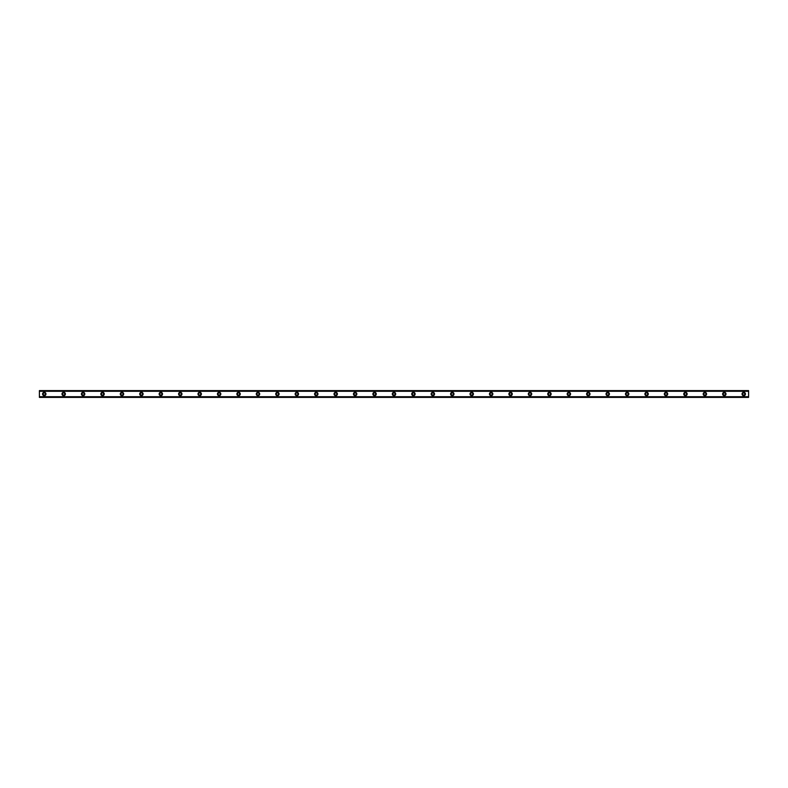 <?xml version="1.0" encoding="UTF-8"?>
<svg xmlns="http://www.w3.org/2000/svg" width="788" height="788" viewBox="0 0 788 788"><rect width="100%" height="100%" fill="white"/><g stroke="black" fill="none" stroke-linecap="round" stroke-linejoin="round"><path stroke-width="1.18" d="M44.256 395.093A1.093 1.093 0 0 1 43.163 394A1.093 1.093 0 0 1 44.256 392.907A1.093 1.093 0 0 1 45.349 394A1.093 1.093 0 0 1 44.256 395.093M743.744 395.093A1.093 1.093 0 0 1 742.651 394A1.093 1.093 0 0 1 743.744 392.907A1.093 1.093 0 0 1 744.837 394A1.093 1.093 0 0 1 743.744 395.093M724.31 395.093A1.093 1.093 0 0 1 723.217 394A1.093 1.093 0 0 1 724.31 392.907A1.093 1.093 0 0 1 725.403 394A1.093 1.093 0 0 1 724.31 395.093M704.886 395.093A1.093 1.093 0 0 1 703.792 394A1.093 1.093 0 0 1 704.886 392.907A1.093 1.093 0 0 1 705.979 394A1.093 1.093 0 0 1 704.886 395.093M685.452 395.093A1.093 1.093 0 0 1 684.358 394A1.093 1.093 0 0 1 685.452 392.907A1.093 1.093 0 0 1 686.545 394A1.093 1.093 0 0 1 685.452 395.093M666.018 395.093A1.093 1.093 0 0 1 664.924 394A1.093 1.093 0 0 1 666.018 392.907A1.093 1.093 0 0 1 667.111 394A1.093 1.093 0 0 1 666.018 395.093M646.593 395.093A1.093 1.093 0 0 1 645.5 394A1.093 1.093 0 0 1 646.593 392.907A1.093 1.093 0 0 1 647.687 394A1.093 1.093 0 0 1 646.593 395.093M627.159 395.093A1.093 1.093 0 0 1 626.066 394A1.093 1.093 0 0 1 627.159 392.907A1.093 1.093 0 0 1 628.253 394A1.093 1.093 0 0 1 627.159 395.093M607.735 395.093A1.093 1.093 0 0 1 606.642 394A1.093 1.093 0 0 1 607.735 392.907A1.093 1.093 0 0 1 608.828 394A1.093 1.093 0 0 1 607.735 395.093M588.301 395.093A1.093 1.093 0 0 1 587.208 394A1.093 1.093 0 0 1 588.301 392.907A1.093 1.093 0 0 1 589.394 394A1.093 1.093 0 0 1 588.301 395.093M568.867 395.093A1.093 1.093 0 0 1 567.774 394A1.093 1.093 0 0 1 568.867 392.907A1.093 1.093 0 0 1 569.96 394A1.093 1.093 0 0 1 568.867 395.093M549.443 395.093A1.093 1.093 0 0 1 548.35 394A1.093 1.093 0 0 1 549.443 392.907A1.093 1.093 0 0 1 550.536 394A1.093 1.093 0 0 1 549.443 395.093M530.009 395.093A1.093 1.093 0 0 1 528.915 394A1.093 1.093 0 0 1 530.009 392.907A1.093 1.093 0 0 1 531.102 394A1.093 1.093 0 0 1 530.009 395.093M510.585 395.093A1.093 1.093 0 0 1 509.491 394A1.093 1.093 0 0 1 510.585 392.907A1.093 1.093 0 0 1 511.678 394A1.093 1.093 0 0 1 510.585 395.093M491.151 395.093A1.093 1.093 0 0 1 490.057 394A1.093 1.093 0 0 1 491.151 392.907A1.093 1.093 0 0 1 492.244 394A1.093 1.093 0 0 1 491.151 395.093M471.716 395.093A1.093 1.093 0 0 1 470.623 394A1.093 1.093 0 0 1 471.716 392.907A1.093 1.093 0 0 1 472.81 394A1.093 1.093 0 0 1 471.716 395.093M452.292 395.093A1.093 1.093 0 0 1 451.199 394A1.093 1.093 0 0 1 452.292 392.907A1.093 1.093 0 0 1 453.386 394A1.093 1.093 0 0 1 452.292 395.093M432.858 395.093A1.093 1.093 0 0 1 431.765 394A1.093 1.093 0 0 1 432.858 392.907A1.093 1.093 0 0 1 433.952 394A1.093 1.093 0 0 1 432.858 395.093M413.434 395.093A1.093 1.093 0 0 1 412.341 394A1.093 1.093 0 0 1 413.434 392.907A1.093 1.093 0 0 1 414.527 394A1.093 1.093 0 0 1 413.434 395.093M394 395.093A1.093 1.093 0 0 1 392.907 394A1.093 1.093 0 0 1 394 392.907A1.093 1.093 0 0 1 395.093 394A1.093 1.093 0 0 1 394 395.093M374.566 395.093A1.093 1.093 0 0 1 373.473 394A1.093 1.093 0 0 1 374.566 392.907A1.093 1.093 0 0 1 375.659 394A1.093 1.093 0 0 1 374.566 395.093M355.142 395.093A1.093 1.093 0 0 1 354.048 394A1.093 1.093 0 0 1 355.142 392.907A1.093 1.093 0 0 1 356.235 394A1.093 1.093 0 0 1 355.142 395.093M335.708 395.093A1.093 1.093 0 0 1 334.614 394A1.093 1.093 0 0 1 335.708 392.907A1.093 1.093 0 0 1 336.801 394A1.093 1.093 0 0 1 335.708 395.093M316.284 395.093A1.093 1.093 0 0 1 315.19 394A1.093 1.093 0 0 1 316.284 392.907A1.093 1.093 0 0 1 317.377 394A1.093 1.093 0 0 1 316.284 395.093M296.849 395.093A1.093 1.093 0 0 1 295.756 394A1.093 1.093 0 0 1 296.849 392.907A1.093 1.093 0 0 1 297.943 394A1.093 1.093 0 0 1 296.849 395.093M277.415 395.093A1.093 1.093 0 0 1 276.322 394A1.093 1.093 0 0 1 277.415 392.907A1.093 1.093 0 0 1 278.509 394A1.093 1.093 0 0 1 277.415 395.093M257.991 395.093A1.093 1.093 0 0 1 256.898 394A1.093 1.093 0 0 1 257.991 392.907A1.093 1.093 0 0 1 259.085 394A1.093 1.093 0 0 1 257.991 395.093M238.557 395.093A1.093 1.093 0 0 1 237.464 394A1.093 1.093 0 0 1 238.557 392.907A1.093 1.093 0 0 1 239.65 394A1.093 1.093 0 0 1 238.557 395.093M219.133 395.093A1.093 1.093 0 0 1 218.04 394A1.093 1.093 0 0 1 219.133 392.907A1.093 1.093 0 0 1 220.226 394A1.093 1.093 0 0 1 219.133 395.093M199.699 395.093A1.093 1.093 0 0 1 198.606 394A1.093 1.093 0 0 1 199.699 392.907A1.093 1.093 0 0 1 200.792 394A1.093 1.093 0 0 1 199.699 395.093M180.265 395.093A1.093 1.093 0 0 1 179.172 394A1.093 1.093 0 0 1 180.265 392.907A1.093 1.093 0 0 1 181.358 394A1.093 1.093 0 0 1 180.265 395.093M160.841 395.093A1.093 1.093 0 0 1 159.747 394A1.093 1.093 0 0 1 160.841 392.907A1.093 1.093 0 0 1 161.934 394A1.093 1.093 0 0 1 160.841 395.093M141.407 395.093A1.093 1.093 0 0 1 140.313 394A1.093 1.093 0 0 1 141.407 392.907A1.093 1.093 0 0 1 142.5 394A1.093 1.093 0 0 1 141.407 395.093M121.982 395.093A1.093 1.093 0 0 1 120.889 394A1.093 1.093 0 0 1 121.982 392.907A1.093 1.093 0 0 1 123.076 394A1.093 1.093 0 0 1 121.982 395.093M102.548 395.093A1.093 1.093 0 0 1 101.455 394A1.093 1.093 0 0 1 102.548 392.907A1.093 1.093 0 0 1 103.642 394A1.093 1.093 0 0 1 102.548 395.093M83.114 395.093A1.093 1.093 0 0 1 82.021 394A1.093 1.093 0 0 1 83.114 392.907A1.093 1.093 0 0 1 84.208 394A1.093 1.093 0 0 1 83.114 395.093M63.69 395.093A1.093 1.093 0 0 1 62.597 394A1.093 1.093 0 0 1 63.69 392.907A1.093 1.093 0 0 1 64.783 394A1.093 1.093 0 0 1 63.69 395.093M44.256 392.296A1.704 1.704 0 0 0 42.562 394A1.704 1.704 0 0 0 44.256 395.704A1.704 1.704 0 0 0 45.96 394A1.704 1.704 0 0 0 44.256 392.296M743.744 392.296A1.704 1.704 0 0 0 742.04 394A1.704 1.704 0 0 0 743.744 395.704A1.704 1.704 0 0 0 745.438 394A1.704 1.704 0 0 0 743.744 392.296M724.31 392.296A1.704 1.704 0 0 0 722.616 394A1.704 1.704 0 0 0 724.31 395.704A1.704 1.704 0 0 0 726.014 394A1.704 1.704 0 0 0 724.31 392.296M704.886 392.296A1.704 1.704 0 0 0 703.182 394A1.704 1.704 0 0 0 704.886 395.704A1.704 1.704 0 0 0 706.58 394A1.704 1.704 0 0 0 704.886 392.296M685.452 392.296A1.704 1.704 0 0 0 683.748 394A1.704 1.704 0 0 0 685.452 395.704A1.704 1.704 0 0 0 687.156 394A1.704 1.704 0 0 0 685.452 392.296M666.018 392.296A1.704 1.704 0 0 0 664.323 394A1.704 1.704 0 0 0 666.018 395.704A1.704 1.704 0 0 0 667.722 394A1.704 1.704 0 0 0 666.018 392.296M646.593 392.296A1.704 1.704 0 0 0 644.889 394A1.704 1.704 0 0 0 646.593 395.704A1.704 1.704 0 0 0 648.288 394A1.704 1.704 0 0 0 646.593 392.296M627.159 392.296A1.704 1.704 0 0 0 625.465 394A1.704 1.704 0 0 0 627.159 395.704A1.704 1.704 0 0 0 628.863 394A1.704 1.704 0 0 0 627.159 392.296M607.735 392.296A1.704 1.704 0 0 0 606.031 394A1.704 1.704 0 0 0 607.735 395.704A1.704 1.704 0 0 0 609.429 394A1.704 1.704 0 0 0 607.735 392.296M588.301 392.296A1.704 1.704 0 0 0 586.597 394A1.704 1.704 0 0 0 588.301 395.704A1.704 1.704 0 0 0 590.005 394A1.704 1.704 0 0 0 588.301 392.296M568.867 392.296A1.704 1.704 0 0 0 567.173 394A1.704 1.704 0 0 0 568.867 395.704A1.704 1.704 0 0 0 570.571 394A1.704 1.704 0 0 0 568.867 392.296M549.443 392.296A1.704 1.704 0 0 0 547.739 394A1.704 1.704 0 0 0 549.443 395.704A1.704 1.704 0 0 0 551.137 394A1.704 1.704 0 0 0 549.443 392.296M530.009 392.296A1.704 1.704 0 0 0 528.315 394A1.704 1.704 0 0 0 530.009 395.704A1.704 1.704 0 0 0 531.713 394A1.704 1.704 0 0 0 530.009 392.296M510.585 392.296A1.704 1.704 0 0 0 508.881 394A1.704 1.704 0 0 0 510.585 395.704A1.704 1.704 0 0 0 512.279 394A1.704 1.704 0 0 0 510.585 392.296M491.151 392.296A1.704 1.704 0 0 0 489.446 394A1.704 1.704 0 0 0 491.151 395.704A1.704 1.704 0 0 0 492.855 394A1.704 1.704 0 0 0 491.151 392.296M471.716 392.296A1.704 1.704 0 0 0 470.022 394A1.704 1.704 0 0 0 471.716 395.704A1.704 1.704 0 0 0 473.421 394A1.704 1.704 0 0 0 471.716 392.296M452.292 392.296A1.704 1.704 0 0 0 450.588 394A1.704 1.704 0 0 0 452.292 395.704A1.704 1.704 0 0 0 453.986 394A1.704 1.704 0 0 0 452.292 392.296M432.858 392.296A1.704 1.704 0 0 0 431.164 394A1.704 1.704 0 0 0 432.858 395.704A1.704 1.704 0 0 0 434.562 394A1.704 1.704 0 0 0 432.858 392.296M413.434 392.296A1.704 1.704 0 0 0 411.73 394A1.704 1.704 0 0 0 413.434 395.704A1.704 1.704 0 0 0 415.128 394A1.704 1.704 0 0 0 413.434 392.296M394 392.296A1.704 1.704 0 0 0 392.296 394A1.704 1.704 0 0 0 394 395.704A1.704 1.704 0 0 0 395.704 394A1.704 1.704 0 0 0 394 392.296M374.566 392.296A1.704 1.704 0 0 0 372.872 394A1.704 1.704 0 0 0 374.566 395.704A1.704 1.704 0 0 0 376.27 394A1.704 1.704 0 0 0 374.566 392.296M355.142 392.296A1.704 1.704 0 0 0 353.438 394A1.704 1.704 0 0 0 355.142 395.704A1.704 1.704 0 0 0 356.836 394A1.704 1.704 0 0 0 355.142 392.296M335.708 392.296A1.704 1.704 0 0 0 334.014 394A1.704 1.704 0 0 0 335.708 395.704A1.704 1.704 0 0 0 337.412 394A1.704 1.704 0 0 0 335.708 392.296M316.284 392.296A1.704 1.704 0 0 0 314.579 394A1.704 1.704 0 0 0 316.284 395.704A1.704 1.704 0 0 0 317.978 394A1.704 1.704 0 0 0 316.284 392.296M296.849 392.296A1.704 1.704 0 0 0 295.145 394A1.704 1.704 0 0 0 296.849 395.704A1.704 1.704 0 0 0 298.554 394A1.704 1.704 0 0 0 296.849 392.296M277.415 392.296A1.704 1.704 0 0 0 275.721 394A1.704 1.704 0 0 0 277.415 395.704A1.704 1.704 0 0 0 279.119 394A1.704 1.704 0 0 0 277.415 392.296M257.991 392.296A1.704 1.704 0 0 0 256.287 394A1.704 1.704 0 0 0 257.991 395.704A1.704 1.704 0 0 0 259.685 394A1.704 1.704 0 0 0 257.991 392.296M238.557 392.296A1.704 1.704 0 0 0 236.863 394A1.704 1.704 0 0 0 238.557 395.704A1.704 1.704 0 0 0 240.261 394A1.704 1.704 0 0 0 238.557 392.296M219.133 392.296A1.704 1.704 0 0 0 217.429 394A1.704 1.704 0 0 0 219.133 395.704A1.704 1.704 0 0 0 220.827 394A1.704 1.704 0 0 0 219.133 392.296M199.699 392.296A1.704 1.704 0 0 0 197.995 394A1.704 1.704 0 0 0 199.699 395.704A1.704 1.704 0 0 0 201.403 394A1.704 1.704 0 0 0 199.699 392.296M180.265 392.296A1.704 1.704 0 0 0 178.571 394A1.704 1.704 0 0 0 180.265 395.704A1.704 1.704 0 0 0 181.969 394A1.704 1.704 0 0 0 180.265 392.296M160.841 392.296A1.704 1.704 0 0 0 159.137 394A1.704 1.704 0 0 0 160.841 395.704A1.704 1.704 0 0 0 162.535 394A1.704 1.704 0 0 0 160.841 392.296M141.407 392.296A1.704 1.704 0 0 0 139.712 394A1.704 1.704 0 0 0 141.407 395.704A1.704 1.704 0 0 0 143.111 394A1.704 1.704 0 0 0 141.407 392.296M121.982 392.296A1.704 1.704 0 0 0 120.278 394A1.704 1.704 0 0 0 121.982 395.704A1.704 1.704 0 0 0 123.677 394A1.704 1.704 0 0 0 121.982 392.296M102.548 392.296A1.704 1.704 0 0 0 100.844 394A1.704 1.704 0 0 0 102.548 395.704A1.704 1.704 0 0 0 104.252 394A1.704 1.704 0 0 0 102.548 392.296M83.114 392.296A1.704 1.704 0 0 0 81.42 394A1.704 1.704 0 0 0 83.114 395.704A1.704 1.704 0 0 0 84.818 394A1.704 1.704 0 0 0 83.114 392.296M63.69 392.296A1.704 1.704 0 0 0 61.986 394A1.704 1.704 0 0 0 63.69 395.704A1.704 1.704 0 0 0 65.384 394A1.704 1.704 0 0 0 63.69 392.296M39.4 390.602L748.6 390.602L39.4 390.602L39.4 397.398L748.6 397.398L39.4 397.3M39.4 391.291L748.6 391.291L748.6 396.709L39.4 396.709M39.4 396.827L748.6 396.709M39.4 390.7L748.6 390.602M748.6 390.7L39.4 391.173M39.4 397.398L748.6 397.398"/></g></svg>
